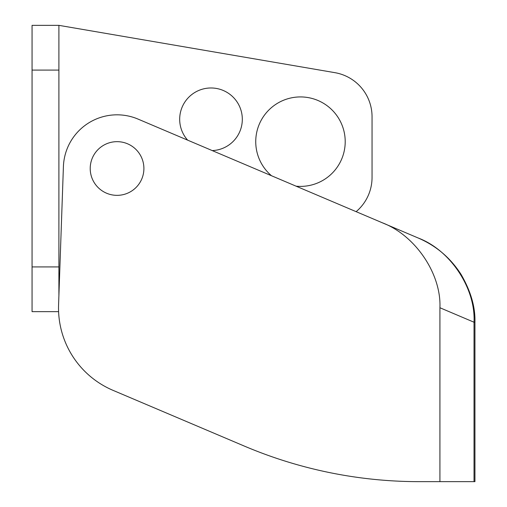 <?xml version="1.0" encoding="UTF-8"?>
<svg xmlns="http://www.w3.org/2000/svg" width="507" height="507" viewBox="0 0 507 507"><rect width="100%" height="100%" fill="white"/><g stroke="black" fill="none" stroke-linecap="round" stroke-linejoin="round"><path stroke-width="0.76" d="M143.899 168.501A26.839 26.839 0 0 0 117.06 141.662A26.839 26.839 0 0 0 90.214 168.501A26.839 26.839 0 0 0 117.06 195.347A26.839 26.839 0 0 0 143.899 168.501A26.839 26.839 0 0 0 117.06 141.662A26.839 26.839 0 0 0 90.214 168.501A26.839 26.839 0 0 0 117.06 195.347A26.839 26.839 0 0 0 143.899 168.501M474.026 481.65L474.026 322.224L439.924 307.749C441.382 273.774 415.227 235.223 382.259 222.757L418.218 238.017C450.425 250.16 475.737 288.356 474.026 322.224L474.939 322.224L474.939 481.65L419.333 481.65M382.259 222.757L138.031 119.088A53.685 53.685 0 0 0 63.407 166.632L58.578 304.872A89.473 89.473 0 0 0 113.036 390.352L244.349 446.09A447.351 447.351 0 0 0 419.143 481.65M113.036 390.352L244.349 446.09M187.634 140.141L212.237 150.585A31.314 31.314 0 0 0 242.314 119.297A31.314 31.314 0 0 0 211.001 87.977A31.314 31.314 0 0 0 187.634 140.141M271.486 175.733L296.101 186.183A44.736 44.736 0 0 0 345.21 141.662A44.736 44.736 0 0 0 300.474 96.926A44.736 44.736 0 0 0 271.486 175.733M58.901 295.67L58.901 25.35L334.873 72.659A44.736 44.736 0 0 1 372.049 116.749L372.049 177.45A44.736 44.736 0 0 1 356.129 211.666L418.218 238.017C436.197 245.775 450.469 257.892 461.034 274.369C470.775 291.164 475.414 307.115 474.939 322.224M439.924 307.749L439.924 481.65M58.901 25.35L32.061 25.35L32.061 311.653L58.603 311.653M58.901 266.923L32.061 266.923M58.901 70.086L32.061 70.086"/></g></svg>
